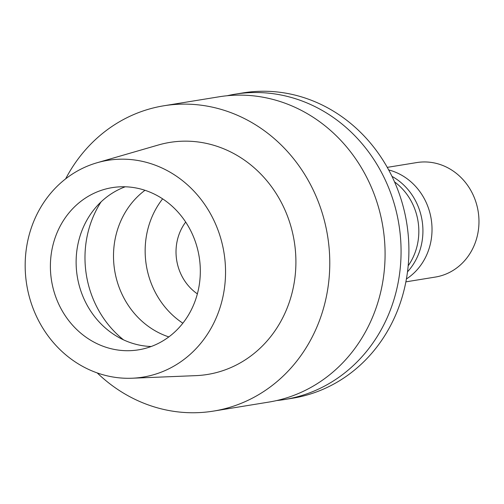 <?xml version="1.0" encoding="UTF-8"?>
<svg xmlns="http://www.w3.org/2000/svg" width="504" height="504" viewBox="0 0 504 504"><rect width="100%" height="100%" fill="white"/><g stroke="black" fill="none" stroke-linecap="round" stroke-linejoin="round"><path stroke-width="0.76" d="M158.577 166.503A109.809 99.924 80.8 0 1 224.627 286.776A109.809 99.924 80.8 0 1 132.061 378.227A109.809 99.924 80.8 0 1 92.138 370.969A109.809 99.924 80.8 0 1 25.2 262.66A109.809 99.924 80.8 0 1 97.007 162.767A109.809 99.924 80.8 0 1 158.577 166.503M132.061 378.227L195.842 375.637A117.545 106.961 -99.2 0 0 294.922 277.748A117.545 106.961 -99.2 0 0 224.217 149.001A117.545 106.961 -99.2 0 0 158.319 145.007L97.007 162.767M150.211 192.238A82.165 74.768 -99.2 0 0 112.165 187.639A82.165 74.768 -99.2 0 0 50.633 259.699A82.165 74.768 -99.2 0 0 100.504 345.234A82.165 74.768 -99.2 0 0 138.55 349.833A82.165 74.768 -99.2 0 0 200.082 277.773A82.165 74.768 -99.2 0 0 150.211 192.238M151.213 346.5A82.165 74.768 80.8 0 1 126.233 341.044A82.165 74.768 80.8 0 1 76.123 262.678A82.165 74.768 80.8 0 1 125.231 186.789M144.982 190.292A82.165 74.768 -99.2 0 0 114.238 267.504A82.165 74.768 -99.2 0 0 163.611 334.965A82.165 74.768 -99.2 0 0 168.84 336.911M182.851 323.203A82.165 74.768 80.8 0 1 162.622 198.853M185.686 222.069A48.334 43.98 -99.2 0 0 197.366 293.87M408.177 265.791A57.998 52.775 -99.2 0 0 394.525 181.875M284.798 399.489L292.629 398.217A154.659 140.736 -99.2 0 0 408.448 262.571A154.659 140.736 -99.2 0 0 314.578 101.569A154.659 140.736 -99.2 0 0 242.959 92.906L235.122 94.185A154.659 140.736 80.8 0 1 306.747 102.847A154.659 140.736 80.8 0 1 400.617 263.85A154.659 140.736 80.8 0 1 284.798 399.489A154.659 140.736 80.8 0 1 276.759 400.541M227.172 95.735A154.659 140.736 80.8 0 1 235.122 94.185M213.501 411.094L268.808 402.091A154.659 140.736 -99.2 0 0 384.628 266.452A154.659 140.736 -99.2 0 0 290.758 105.443A154.659 140.736 -99.2 0 0 219.133 96.787L163.825 105.783A154.659 140.736 80.8 0 1 235.45 114.446A154.659 140.736 80.8 0 1 329.32 275.449A154.659 140.736 80.8 0 1 213.501 411.094A154.659 140.736 80.8 0 1 141.876 402.431A154.659 140.736 80.8 0 1 97.222 372.922M65.646 178.844A154.659 140.736 80.8 0 1 163.825 105.783M391.973 176.362A59.447 54.098 80.8 0 1 407.503 271.826M406.413 278.964A59.447 54.098 -99.2 0 0 431.701 222.982A59.447 54.098 -99.2 0 0 395.766 172.318A59.447 54.098 -99.2 0 0 388.679 169.942M405.877 281.856L435.368 277.061A57.998 52.775 -99.2 0 0 478.8 226.195A57.998 52.775 -99.2 0 0 443.602 165.816A57.998 52.775 -99.2 0 0 416.739 162.572L387.248 167.366M123.562 339.872A99.08 90.159 80.8 0 1 101.102 201.839"/></g></svg>
